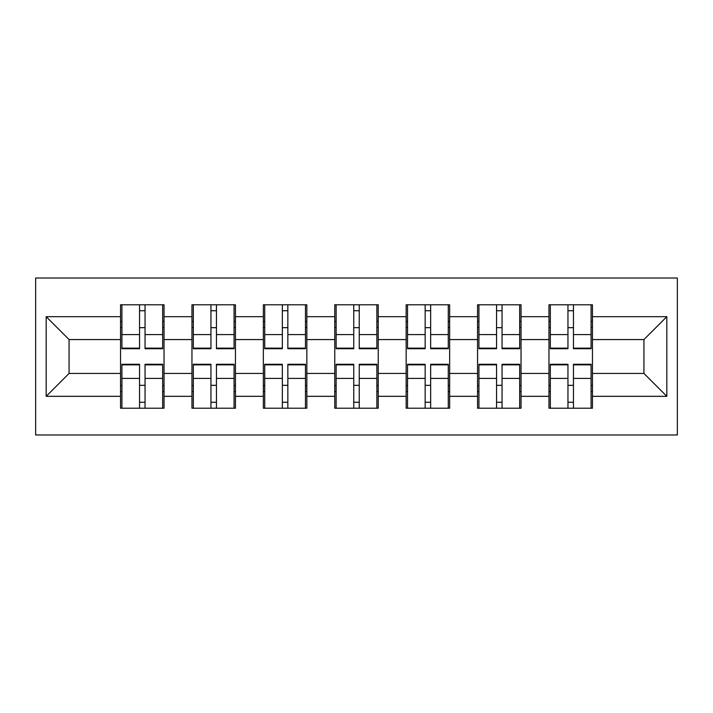 <?xml version="1.0" encoding="UTF-8"?>
<svg xmlns="http://www.w3.org/2000/svg" width="713" height="713" viewBox="0 0 713 713"><rect width="100%" height="100%" fill="white"/><g stroke="black" fill="none" stroke-linecap="round" stroke-linejoin="round"><path stroke-width="1.07" d="M35.65 434.992L677.35 434.992L677.35 278.008L35.65 278.008L35.65 434.992M592.45 385.564L591.077 385.564M550.338 385.564L548.965 385.564M548.965 327.436L550.338 327.436M591.077 327.436L592.45 327.436M592.45 321.483L591.077 321.483M550.338 321.483L548.965 321.483M548.965 391.517L550.338 391.517M591.077 391.517L592.45 391.517M521.043 385.564L519.67 385.564M478.94 385.564L477.558 385.564M477.558 327.436L478.94 327.436M519.67 327.436L521.043 327.436M521.043 321.483L519.67 321.483M478.94 321.483L477.558 321.483M477.558 391.517L478.94 391.517M519.67 391.517L521.043 391.517M449.645 385.564L448.272 385.564M407.533 385.564L406.16 385.564M406.16 327.436L407.533 327.436M448.272 327.436L449.645 327.436M449.645 321.483L448.272 321.483M407.533 321.483L406.16 321.483M406.16 391.517L407.533 391.517M448.272 391.517L449.645 391.517M378.238 385.564L376.865 385.564M336.135 385.564L334.762 385.564M334.762 327.436L336.135 327.436M376.865 327.436L378.238 327.436M378.238 321.483L376.865 321.483M336.135 321.483L334.762 321.483M334.762 391.517L336.135 391.517M376.865 391.517L378.238 391.517M306.84 385.564L305.467 385.564M264.728 385.564L263.355 385.564M263.355 327.436L264.728 327.436M305.467 327.436L306.84 327.436M306.84 321.483L305.467 321.483M264.728 321.483L263.355 321.483M263.355 391.517L264.728 391.517M305.467 391.517L306.84 391.517M235.442 385.564L234.06 385.564M193.33 385.564L191.957 385.564M191.957 327.436L193.33 327.436M234.06 327.436L235.442 327.436M235.442 321.483L234.06 321.483M193.33 321.483L191.957 321.483M191.957 391.517L193.33 391.517M234.06 391.517L235.442 391.517M643.937 373.434L643.937 339.566L592.45 339.566L592.45 373.434L643.937 373.434L666.824 396.321L666.824 316.679L592.45 316.679L592.45 304.781L548.965 304.781L548.965 339.566L521.043 339.566L521.043 373.434L548.965 373.434L548.965 339.566M666.824 396.321L592.45 396.321L592.45 408.219L548.965 408.219L548.965 396.321L521.043 396.321L521.043 408.219L477.558 408.219L477.558 396.321L449.645 396.321L449.645 408.219L406.16 408.219L406.16 396.321L378.238 396.321L378.238 408.219L334.762 408.219L334.762 396.321L306.84 396.321L306.84 408.219L263.355 408.219L263.355 396.321L235.442 396.321L235.442 408.219L191.957 408.219L191.957 396.321L164.035 396.321L164.035 408.219L120.55 408.219L120.55 396.321L46.176 396.321L46.176 316.679L120.55 316.679L120.55 339.566L69.063 339.566L69.063 373.434L120.55 373.434L120.55 339.566M548.965 316.679L521.043 316.679L521.043 304.781L477.558 304.781L477.558 316.679L449.645 316.679L449.645 304.781L406.16 304.781L406.16 316.679L378.238 316.679L378.238 304.781L334.762 304.781L334.762 316.679L306.84 316.679L306.84 304.781L263.355 304.781L263.355 316.679L235.442 316.679L235.442 304.781L191.957 304.781L191.957 316.679L164.035 316.679L164.035 304.781L120.55 304.781L120.55 316.679M548.965 373.434L548.965 396.321M521.043 373.434L521.043 396.321M521.043 316.679L521.043 339.566M449.645 373.434L477.558 373.434L477.558 339.566L449.645 339.566L449.645 396.321M477.558 373.434L477.558 396.321M477.558 316.679L477.558 339.566M449.645 316.679L449.645 339.566M378.238 373.434L406.16 373.434L406.16 339.566L378.238 339.566L378.238 396.321M406.16 373.434L406.16 396.321M406.16 316.679L406.16 339.566M378.238 316.679L378.238 339.566M306.84 373.434L334.762 373.434L334.762 339.566L306.84 339.566L306.84 396.321M334.762 373.434L334.762 396.321M334.762 316.679L334.762 339.566M306.84 316.679L306.84 339.566M235.442 373.434L263.355 373.434L263.355 339.566L235.442 339.566L235.442 396.321M263.355 373.434L263.355 396.321M263.355 316.679L263.355 339.566M235.442 316.679L235.442 339.566M164.035 373.434L191.957 373.434L191.957 339.566L164.035 339.566L164.035 396.321M191.957 373.434L191.957 396.321M191.957 316.679L191.957 339.566M164.035 316.679L164.035 339.566M164.035 385.564L162.662 385.564M121.923 385.564L120.55 385.564M120.55 327.436L121.923 327.436M162.662 327.436L164.035 327.436M164.035 321.483L162.662 321.483M121.923 321.483L120.55 321.483M120.55 391.517L121.923 391.517M162.662 391.517L164.035 391.517M120.55 373.434L120.55 396.321M69.063 373.434L46.176 396.321M46.176 316.679L69.063 339.566M592.45 373.434L592.45 396.321M592.45 316.679L592.45 339.566M666.824 316.679L643.937 339.566M162.662 304.781L162.662 348.719L145.042 348.719L145.042 304.781M139.552 304.781L139.552 348.719L121.923 348.719L121.923 304.781M139.552 310.725L145.042 310.725M145.042 327.668L139.552 327.668M121.923 408.219L121.923 364.281L139.552 364.281L139.552 408.219M145.042 408.219L145.042 364.281L162.662 364.281L162.662 408.219M145.042 402.275L139.552 402.275M139.552 385.332L145.042 385.332M234.06 304.781L234.06 348.719L216.44 348.719L216.44 304.781M210.95 304.781L210.95 348.719L193.33 348.719L193.33 304.781M210.95 310.725L216.44 310.725M216.44 327.668L210.95 327.668M305.467 304.781L305.467 348.719L287.847 348.719L287.847 304.781M282.348 304.781L282.348 348.719L264.728 348.719L264.728 304.781M282.348 310.725L287.847 310.725M287.847 327.668L282.348 327.668M376.865 304.781L376.865 348.719L359.245 348.719L359.245 304.781M353.755 304.781L353.755 348.719L336.135 348.719L336.135 304.781M353.755 310.725L359.245 310.725M359.245 327.668L353.755 327.668M448.272 304.781L448.272 348.719L430.652 348.719L430.652 304.781M425.153 304.781L425.153 348.719L407.533 348.719L407.533 304.781M425.153 310.725L430.652 310.725M430.652 327.668L425.153 327.668M519.67 304.781L519.67 348.719L502.05 348.719L502.05 304.781M496.56 304.781L496.56 348.719L478.94 348.719L478.94 304.781M496.56 310.725L502.05 310.725M502.05 327.668L496.56 327.668M193.33 408.219L193.33 364.281L210.95 364.281L210.95 408.219M216.44 408.219L216.44 364.281L234.06 364.281L234.06 408.219M216.44 402.275L210.95 402.275M210.95 385.332L216.44 385.332M264.728 408.219L264.728 364.281L282.348 364.281L282.348 408.219M287.847 408.219L287.847 364.281L305.467 364.281L305.467 408.219M287.847 402.275L282.348 402.275M282.348 385.332L287.847 385.332M336.135 408.219L336.135 364.281L353.755 364.281L353.755 408.219M359.245 408.219L359.245 364.281L376.865 364.281L376.865 408.219M359.245 402.275L353.755 402.275M353.755 385.332L359.245 385.332M407.533 408.219L407.533 364.281L425.153 364.281L425.153 408.219M430.652 408.219L430.652 364.281L448.272 364.281L448.272 408.219M430.652 402.275L425.153 402.275M425.153 385.332L430.652 385.332M478.94 408.219L478.94 364.281L496.56 364.281L496.56 408.219M502.05 408.219L502.05 364.281L519.67 364.281L519.67 408.219M502.05 402.275L496.56 402.275M496.56 385.332L502.05 385.332M591.077 304.781L591.077 348.719L573.448 348.719L573.448 304.781M567.958 304.781L567.958 348.719L550.338 348.719L550.338 304.781M567.958 310.725L573.448 310.725M573.448 327.668L567.958 327.668M550.338 408.219L550.338 364.281L567.958 364.281L567.958 408.219M573.448 408.219L573.448 364.281L591.077 364.281L591.077 408.219M573.448 402.275L567.958 402.275M567.958 385.332L573.448 385.332M139.552 334.602L121.923 334.602M139.552 348.131L121.923 348.131M162.662 334.602L145.042 334.602M162.662 348.131L145.042 348.131M145.042 378.398L162.662 378.398M145.042 364.869L162.662 364.869M121.923 378.398L139.552 378.398M121.923 364.869L139.552 364.869M210.95 334.602L193.33 334.602M210.95 348.131L193.33 348.131M234.06 334.602L216.44 334.602M234.06 348.131L216.44 348.131M282.348 334.602L264.728 334.602M282.348 348.131L264.728 348.131M305.467 334.602L287.847 334.602M305.467 348.131L287.847 348.131M353.755 334.602L336.135 334.602M353.755 348.131L336.135 348.131M376.865 334.602L359.245 334.602M376.865 348.131L359.245 348.131M425.153 334.602L407.533 334.602M425.153 348.131L407.533 348.131M448.272 334.602L430.652 334.602M448.272 348.131L430.652 348.131M496.56 334.602L478.94 334.602M496.56 348.131L478.94 348.131M519.67 334.602L502.05 334.602M519.67 348.131L502.05 348.131M216.44 378.398L234.06 378.398M216.44 364.869L234.06 364.869M193.33 378.398L210.95 378.398M193.33 364.869L210.95 364.869M287.847 378.398L305.467 378.398M287.847 364.869L305.467 364.869M264.728 378.398L282.348 378.398M264.728 364.869L282.348 364.869M359.245 378.398L376.865 378.398M359.245 364.869L376.865 364.869M336.135 378.398L353.755 378.398M336.135 364.869L353.755 364.869M430.652 378.398L448.272 378.398M430.652 364.869L448.272 364.869M407.533 378.398L425.153 378.398M407.533 364.869L425.153 364.869M502.05 378.398L519.67 378.398M502.05 364.869L519.67 364.869M478.94 378.398L496.56 378.398M478.94 364.869L496.56 364.869M567.958 334.602L550.338 334.602M567.958 348.131L550.338 348.131M591.077 334.602L573.448 334.602M591.077 348.131L573.448 348.131M573.448 378.398L591.077 378.398M573.448 364.869L591.077 364.869M550.338 378.398L567.958 378.398M550.338 364.869L567.958 364.869"/></g></svg>
